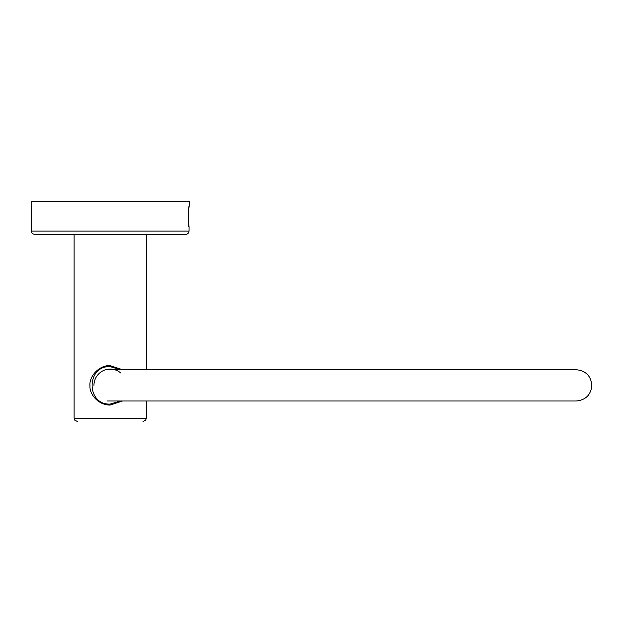 <?xml version="1.0" encoding="UTF-8"?>
<svg xmlns="http://www.w3.org/2000/svg" width="623" height="623" viewBox="0 0 623 623"><rect width="100%" height="100%" fill="white"/><g stroke="black" fill="none" stroke-linecap="round" stroke-linejoin="round"><path stroke-width="0.93" d="M74.114 234.357L37.022 234.357L110.224 234.357L74.114 234.357L74.114 418.189L146.335 418.189L145.642 420.198L143.049 421.475M146.335 234.357L34.693 234.357C32.708 234.162 31.617 233.08 31.407 231.102L189.034 231.102C188.831 233.08 187.733 234.162 185.755 234.357L110.224 234.357L146.335 234.357L146.335 369.719M189.221 205.746L189.291 201.525L31.15 201.525L31.407 231.102M189.26 205.473C188.434 204.92 188.232 227.722 189.073 227.146L189.034 226.873M44.84 201.525L43.906 201.525M36.017 201.525L36.422 201.525L36.017 201.525M122.536 369.719L110.224 365.662C100.116 364.767 88.925 375.7 89.977 385.793C89.307 394.803 99.057 405.363 110.224 405.059L122.529 401.002M120.488 401.002L110.224 404.07C86.099 405.324 86.099 365.397 110.224 366.651L120.488 369.719M120.8 373.006A16.268 16.268 0 0 0 93.956 385.364M110.224 366.651L110.224 365.662M110.224 404.07L110.224 405.059M189.034 231.102L189.073 227.146M189.01 226.788L189.065 227.006C187.998 226.235 188.761 202.989 189.252 205.613L189.205 205.785M188.442 219.389L189.057 226.959M188.426 218.751L188.411 217.622M188.419 215.799L188.528 212.7M188.605 211.47L188.652 210.808M188.761 209.639L188.886 208.448M188.971 207.661L189.042 207.101M189.127 206.47L189.19 206.003M146.335 401.002L146.335 418.189M74.114 418.189L74.799 420.198L77.392 421.475M107.133 369.719L576.205 369.719C585.706 370.646 590.923 375.864 591.85 385.364C590.923 394.865 585.706 400.075 576.205 401.002L107.133 401.002"/></g></svg>
